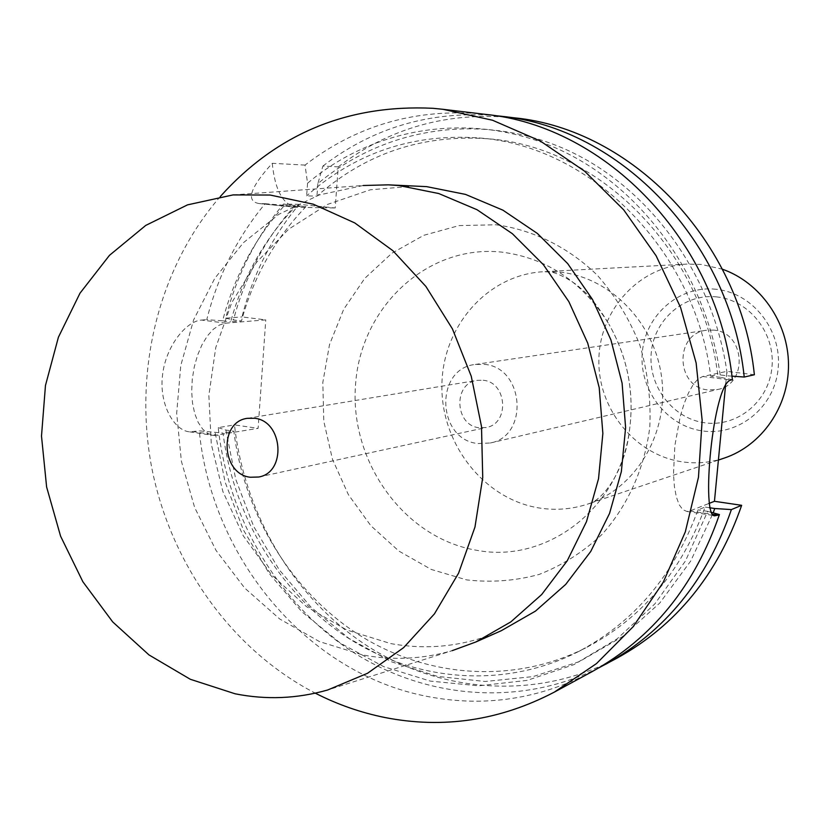 <?xml version="1.0" encoding="UTF-8"?>
<svg xmlns="http://www.w3.org/2000/svg" width="830" height="830" viewBox="0 0 830 830"><rect width="100%" height="100%" fill="white"/><g stroke="black" fill="none" stroke-linecap="round" stroke-linejoin="round"><path stroke-width="0.62" stroke-dasharray="4.15 3.11" d="M731.956 376.146L727.464 375.824C714.505 275.601 649.008 186.138 564.639 148.933C480.062 111.853 384.197 127.664 317.869 183.638L322.891 166.062L338.235 166.892L335.196 207.977L299.194 204.346C271.867 237.079 252.797 274.606 241.987 316.915L265.766 319.882L225.947 323.15L219.577 324.966L213.248 329.313L207.282 336.036L201.96 344.824L197.54 355.282L194.262 366.922L192.27 379.165L191.678 391.407L192.508 403.058L194.718 413.548L198.173 422.387L202.707 429.172L208.091 433.602L214.047 435.511L258.109 428.353L265.766 319.882M617.624 657.796C538.712 700.147 443.106 693.849 368.873 646.943C294.733 599.551 244.394 515.015 234.496 424.887L258.109 428.353M725.7 383.927L726.914 371.352L702.688 376.488L698.009 379.009L693.195 384.56L688.475 392.943L684.065 403.785L680.206 416.587L674.863 445.554L673.493 474.179L674.406 486.598L676.326 496.921L679.158 504.702L682.737 509.61L686.898 511.456L689.969 510.938L708.82 503.509M754.377 374.745L726.914 371.352M338.235 166.892C389.716 127.644 448.418 111.293 514.33 117.819M484.419 364.37C524.259 367.317 529.301 436.082 490.291 443.002L477.873 443.542C436.808 439.672 434.339 368.541 475.268 364.453L484.419 364.37M483.112 380.254C507.161 382.132 509.879 423.684 486.235 427.502L479.18 427.761C454.684 425.551 452.889 383.149 477.219 380.348L483.112 380.254M233.033 194.915L363.218 185.505L319.228 194.957L278.756 214.368L243.481 242.64L214.752 278.372L193.608 319.913L180.784 365.49L176.676 413.226L181.376 461.21L194.666 507.566L216.049 550.446L244.746 588.107L279.689 618.973L319.55 641.632L362.752 654.963C392.829 660.576 422.646 659.145 452.194 650.658L327.736 689.969M501.31 630.696C465.454 646.165 428.571 650.461 390.66 643.572L346.743 629.991L306.436 606.606L271.452 574.671L243.232 535.744L222.907 491.588L211.287 444.133L208.859 395.412L215.769 347.511L231.809 302.514L256.397 262.456L288.622 229.236L327.155 204.543L370.356 189.78L416.235 185.941M220.303 196.534C158.53 267.592 133.433 370.595 151.62 467.072C170.326 563.446 231.663 649.911 315.296 693.164M592.081 671.646C539.645 699.067 485.104 707.399 428.477 696.661C307.536 674.168 211.65 558.6 199.262 430.843L223.031 433.094C233.5 516.457 280.364 594.207 348.558 638.301C416.868 681.928 504.318 688.962 577.556 652.048C633.964 622.573 674.105 575.19 697.957 509.89L705.085 507.068C681.409 571.735 641.6 618.692 585.638 647.929C512.982 684.553 426.195 677.674 358.394 634.494C290.708 590.856 244.196 513.822 233.832 431.216L223.031 433.094M732.392 379.715L720.502 377.339C707.409 276.11 641.3 185.733 556.225 148.176C470.942 110.743 374.34 126.741 307.557 183.243L305.035 165.087C354.835 126.7 411.753 109.477 475.787 113.409L485.477 114.374M710.833 512.214L707.689 511.353L685.507 560.873L654.829 603.918L617.074 638.893L573.924 664.633L527.185 680.372L478.703 685.829L430.303 681.098L383.688 666.635L340.414 643.177L301.85 611.741L269.169 573.499L243.335 529.799L225.106 482.085L215.001 431.901M305.035 165.087L272.261 163.313C249.986 187.839 245.597 201.254 259.085 203.558L265.123 203.703C237.204 237.442 217.751 276.1 206.763 319.664L222.596 320.826C234.236 276.753 254.903 238.262 284.586 205.352L295.605 206.473C264.48 238.791 242.848 277.251 230.678 321.843L241.478 320.971C253.575 276.774 275.083 238.667 305.99 206.639L295.055 205.539C265.569 238.148 245.026 276.286 233.448 319.965L241.478 320.971M265.123 203.703L284.586 205.352M707.689 511.353L697.957 509.89M307.557 183.243L306.644 195.88L316.956 196.15C365.542 153.291 422.636 134.169 488.248 138.797C598.482 146.713 702.304 249.467 717.722 374.61L727.464 375.824M720.502 377.339L710.677 376.115C695.094 249.695 590.327 145.914 479.211 137.956C413.081 133.298 355.562 152.606 306.644 195.88M222.596 320.826L230.678 321.843M709.432 507.721L705.085 507.068M598.918 667.797C519.155 707.388 424.306 698.787 350.924 650.793C277.656 602.279 228.126 517.671 218.207 427.647L234.496 424.887M322.891 166.062C372.629 127.913 429.421 111.033 493.259 115.432M299.194 204.346L283.445 204.056C255.848 237.245 236.602 275.29 225.698 318.181L241.987 316.915M225.947 323.15L201.545 320.069C186.449 320.909 165.844 345.882 162.535 375.067C158.893 404.096 174.01 430.614 189.665 431.859L199.262 430.843M218.207 427.647L225.864 430.033L233.832 431.216M225.698 318.181L233.448 319.965M201.545 320.069L206.763 319.664M225.864 430.033L235.793 479.47L253.7 526.49L279.067 569.588L311.167 607.363L349.077 638.498L391.636 661.842L437.514 676.419L485.218 681.482L533.067 676.595L579.309 661.624L622.137 636.869L659.788 603.005L690.622 561.163L713.219 512.867M283.445 204.056L295.055 205.539M317.869 183.638L316.956 196.15M710.677 376.115L717.722 374.61M295.605 206.473L305.99 206.639M272.261 163.313C274.969 190.018 282.895 204.678 296.061 207.303L335.196 207.977M718.407 460.059L588.055 503.966C602.113 501.04 624.928 471.388 629.368 431.144C634.587 393.171 627.76 357.502 608.898 324.136C627.812 357.491 634.639 393.161 629.368 431.144C618.807 509.195 546.296 563.508 477.105 550.363C404.438 538.649 349.285 461.739 355.562 384.363C360.811 306.861 427.523 244.041 501.901 252.133C547.043 258.006 582.712 282.003 608.898 324.136C598.772 307.152 589.238 295.107 580.295 288.01C574.007 281.723 556.11 271.794 549.616 272.001L543.629 271.711C487.511 274.554 442.276 326.532 441.902 385.39C440.927 444.237 484.481 499.702 539.811 508.074C556.204 510.554 572.285 509.184 588.055 503.966C635.863 488.185 668.534 433.934 661.801 378.729C655.41 323.503 610.683 277.345 560.188 272.167L543.629 271.711L687.095 264.075L701.309 264.438L722.411 269.211M724.216 458.108C710.667 462.59 696.847 463.866 682.748 461.916C635.189 455.338 597.735 409.014 598.876 359.587C599.499 310.14 638.893 266.492 687.095 264.075M713.759 330.122L706.538 330.226C674.199 333.504 675.651 387.371 708.073 389.955L717.867 389.446C748.619 383.896 745.081 332.156 713.759 330.122M495.967 224.774C533.254 229.837 568.778 247.423 597.631 275.56C615.445 296.04 629.514 319.208 639.857 345.062C647.701 371.882 651.021 399.168 649.807 426.931C644.734 468.068 627.926 505.574 601.947 534.499C583.179 552.043 562.221 565.365 539.075 574.464C515.212 580.907 491.059 582.712 466.605 579.88L431.299 569.463L398.888 551.078L370.834 525.701L348.361 494.607L332.467 459.281L323.814 421.35L322.808 382.537L329.51 344.616L343.682 309.331L364.764 278.361L391.864 253.243L423.788 235.305L459.052 225.594L495.967 224.774M689.969 510.938L712.202 514.278M218.259 435.345L194.044 431.725M297.057 207.355L260.07 203.609M702.688 376.488L731.002 380.036M716.124 289.265C679.604 285.105 645.45 314.809 642.327 352.2C638.685 389.54 666.542 426.257 702.688 430.946C738.762 436.196 774.587 407.25 778.135 368.759C782.223 330.34 752.696 292.855 716.124 289.265M716.902 296.933C684.47 293.177 654.03 319.54 651.239 352.812C647.971 386.043 672.819 418.704 704.95 422.812C737.04 427.419 768.798 401.668 771.931 367.524C775.542 333.442 749.386 300.18 716.902 296.933M258.69 477.011L486.235 427.502M247.465 418.32L477.219 380.348M577.556 652.048L585.638 647.929M479.211 137.956L488.248 138.797M189.665 431.859L214.047 435.511M259.085 203.558L296.061 207.303M686.898 511.456L714.36 515.586M475.268 364.453L706.538 330.226M490.291 443.002L717.867 389.446"/><path stroke-width="1.25" d="M713.219 512.867L714.734 508.51L731.396 509.589L741.657 505.314C717.66 574.402 676.315 625.229 617.624 657.796L598.918 667.797M741.657 505.314L714.454 501.299L725.7 383.927M514.33 117.819C631.879 129.293 740.557 241.208 754.377 374.745L744.23 377.038C730.172 241.437 619.989 127.82 501.009 116.231L514.33 117.819M254.457 418.258C283.103 420.81 286.775 472.561 258.69 477.011L250.307 477.25C221.205 474.2 218.612 421.578 247.465 418.32L254.457 418.258M270.175 195.04L233.033 194.915L187.518 204.865L145.758 225.407L109.456 255.35L79.991 293.198L58.422 337.198L45.463 385.494L41.5 436.082L46.615 486.982L60.59 536.19L82.886 581.778L112.704 621.919L148.964 654.912L190.288 679.272L235.056 693.776C266.223 700.001 297.119 698.736 327.736 689.969L367.534 673.275L403.619 647.649L434.432 613.868L458.585 573.157L474.968 527.071L482.738 477.489L481.493 426.475L471.243 376.218L452.423 328.877L425.894 286.443L392.849 250.67L354.763 222.928L313.294 204.201L270.175 195.04M452.194 650.658L475.829 641.995L510.761 621.94L541.648 594.581L567.243 560.779L586.478 521.686L598.534 478.713L602.86 433.478L599.218 387.703L587.744 343.195L568.872 301.674L543.401 264.718L512.369 233.707L477.032 209.72L438.769 193.535L399.043 185.557L388.378 184.841L363.218 185.505M388.378 184.841L426.662 186.636L465.506 194.396L502.897 210.156L537.404 233.479L567.699 263.618L592.537 299.537L610.922 339.895L622.095 383.159L625.613 427.647L621.348 471.637L609.542 513.438L590.721 551.494L565.687 584.424L535.485 611.098L501.31 630.696L475.829 641.995M220.303 196.534C276.784 133.64 347.635 104.238 432.835 108.294L442.888 109.29L492.522 120.236L540.33 141.017L584.6 171.177L623.693 209.845L656.115 255.785L680.569 307.422L696.121 362.918L702.149 420.229L698.476 477.25L685.3 531.905L663.243 582.276L633.217 626.64L596.459 663.606L554.367 692.096C499.971 720.513 443.459 728.979 384.83 717.504C360.666 712.607 337.488 704.494 315.296 693.164M712.202 514.278L718.002 515.15L719.423 514.558C694.783 585.856 652.339 638.218 592.081 671.646L554.367 692.096M718.002 515.15L715.19 515.71C700.281 520.026 712.949 382.35 731.002 380.036L732.392 379.715C718.064 241.717 606.118 126.108 485.477 114.374L442.888 109.29M719.423 514.558L710.833 512.214M714.734 508.51L709.432 507.721M708.82 503.509L714.454 501.299M731.396 509.589C707.098 579.693 665.245 631.225 605.827 664.197M493.259 115.432L501.009 116.231M731.956 376.146L744.23 377.038M722.411 269.211C760.394 282.501 788.261 322.32 788.5 364.495C788.853 406.679 761.681 445.606 724.216 458.108L718.407 460.059M714.36 515.586L715.19 515.71"/></g></svg>
